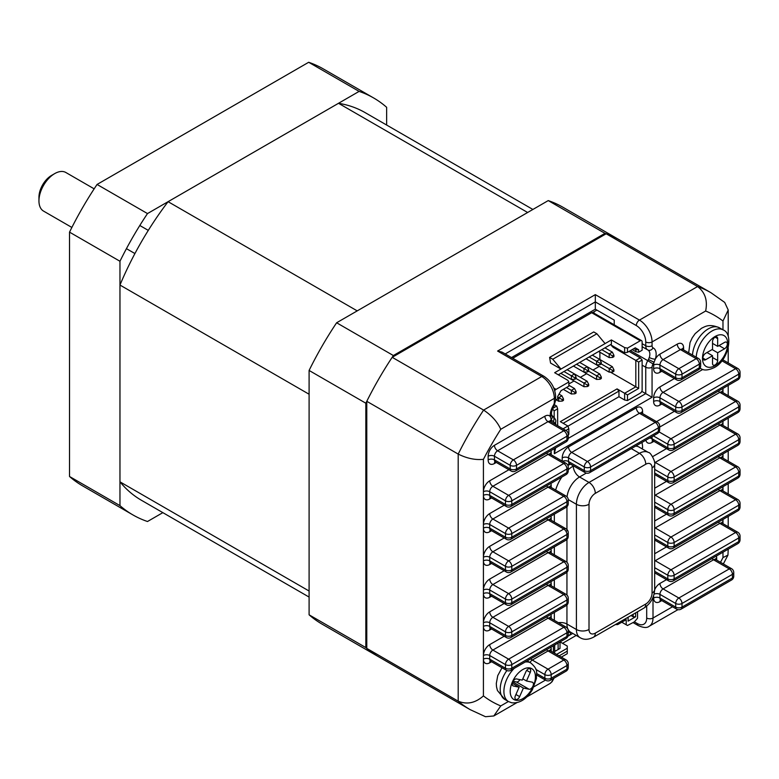 <?xml version="1.0" encoding="UTF-8"?>
<svg xmlns="http://www.w3.org/2000/svg" width="779" height="779" viewBox="0 0 779 779"><rect width="100%" height="100%" fill="white"/><g stroke="black" fill="none" stroke-linecap="round" stroke-linejoin="round"><path stroke-width="1.17" d="M119.966 505.62L69.526 476.495L69.526 232.142L119.966 261.257L119.966 505.62A240.73 138.983 120 0 0 132.936 514.929A240.73 138.983 120 0 0 147.494 521.511L162.85 512.64M386.637 125.03L386.637 107.298A240.73 138.983 120 0 0 373.667 97.979A240.73 138.983 120 0 0 359.109 91.396L147.494 213.573L97.054 184.457L308.679 62.281L359.109 91.396M373.667 97.979L323.227 68.864A240.73 138.983 120 0 0 308.679 62.281M69.526 476.495A240.73 138.983 120 0 0 82.506 485.814L132.936 514.929M147.494 213.573A240.73 138.983 120 0 0 119.966 261.257M97.054 184.457A240.73 138.983 120 0 0 69.526 232.142M366.782 648.391L458.198 701.168L458.198 454.079L366.782 401.302L366.782 648.391A240.73 138.983 -60 0 0 378.808 656.882A240.73 138.983 -60 0 1 365.838 647.573L309.097 614.816L309.097 370.453L365.838 403.21A240.73 138.983 -60 0 1 393.366 355.536L336.625 322.769L548.241 200.593L604.981 233.349A240.73 138.983 -60 0 1 619.539 239.932L562.798 207.175A240.73 138.983 -60 0 0 548.241 200.593M365.838 647.573L365.838 403.21M393.366 355.536L604.981 233.349M309.097 370.453A240.73 138.983 -60 0 1 336.625 322.769M516.769 702.716L493.828 715.959L485.502 716.719L470.224 709.669L322.068 624.125A240.73 138.983 -60 0 1 309.097 614.816M38.95 200.904L38.95 197.262A17.829 10.293 -60 0 1 51.56 175.421L54.715 173.6A22.289 12.873 120 0 0 38.95 200.904A22.289 12.873 120 0 0 43.566 211.109L71.872 227.449M94.162 188.839L65.855 172.5A22.289 12.873 120 0 0 54.715 173.6M532.885 209.463L365.195 112.653A223.787 129.207 120 0 0 338.514 103.295L527.646 212.492L357.22 310.879L168.089 201.683A223.787 129.207 120 0 0 119.966 285.046L309.097 394.242L309.097 591.027L119.966 481.831A223.787 129.207 120 0 0 141.408 500.264L309.097 597.074M338.514 103.295L168.089 201.683M119.966 285.046L119.966 481.831M710.954 292.709L619.539 239.932A240.73 138.983 -60 0 0 606.169 233.768L697.575 286.545A240.73 138.983 -60 0 1 710.954 292.709L724.704 302.418L728.209 310.003L722.98 321.026A222.891 128.691 120 0 0 705.638 311.016L652.062 341.942L652.062 345.759A4.46 2.571 -60 0 0 653.084 347.853A13.37 7.722 -60 0 1 655.305 359.158L654.048 362.225L648.449 359.528L649.287 357.483A8.92 5.151 120 0 0 648.001 350.053L648.001 350.053A4.46 3.632 115.6 0 1 647.807 349.946A8.92 5.151 120 0 1 647.602 349.839L642.13 346.684M728.209 549.185L727.956 555.106L722.98 557.589L722.98 552.194M606.169 233.768L392.188 357.308L483.603 410.085C491.734 415.489 497.45 421.887 500.761 429.287A222.891 128.691 120 0 0 483.418 459.337L483.418 491.724A8.92 5.151 -60 0 1 489.718 480.799L508.901 469.727M366.782 401.302A240.73 138.983 -60 0 1 392.188 357.308M483.418 459.337C475.346 460.175 466.942 458.422 458.198 454.079A240.73 138.983 -60 0 1 483.603 410.085L541.726 376.52A4.46 2.571 -60 0 1 543.956 376.296L502.056 352.108L497.596 351.047L595.322 294.628L639.452 320.101L697.575 286.545C705.102 292.3 707.79 300.451 705.638 311.016M493.828 715.959L500.761 705.92L508.405 701.509M470.224 709.669A240.73 138.983 -60 0 1 458.198 701.168C466.942 704.8 475.346 703.048 483.418 695.91A222.891 128.691 120 0 0 500.761 705.92M614.232 324.843L614.232 320.101L595.322 309.185L511.511 357.571M595.322 294.628L595.322 309.185M641.789 391.34L645.752 393.629L645.752 367.24L642.13 365.156M554.336 423.786L554.336 423.659A4.46 2.571 -60 0 0 553.314 421.566A13.37 7.722 -60 0 1 551.181 419.482L550.325 416.658A4.46 2.882 -6.9 0 0 551.59 414.301L551.931 415.519A4.46 3.437 -28.8 0 1 551.181 419.482A8.92 5.151 -60 0 1 551.191 419.832L551.191 421.965M682.346 349.128A4.46 2.571 180 0 1 683.582 347.765A8.92 5.151 -60 0 0 677.272 344.123L659.94 354.133A8.92 5.151 -60 0 0 655.305 359.158A4.46 1.276 -162.2 0 1 649.287 357.483M661.79 371.271L659.94 372.333A8.92 5.151 -60 0 1 653.63 368.701L653.63 365.059A8.92 5.151 -60 0 1 654.048 362.225A13.37 7.722 -60 0 1 653.084 363.968A4.46 2.571 -60 0 0 652.062 367.24L652.062 397.271L645.752 393.629L568.242 438.382M652.062 397.271L554.336 453.69L555.641 447.886M593.452 312.846L594.026 312.515L594.026 313.177M566.012 326.109L567.268 326.829M528.775 347.6L530.032 348.33M528.922 347.522L530.178 348.252M562.623 328.066L563.879 328.787L562.623 328.066M565.603 326.343L566.859 327.073M566.411 325.875L567.677 326.596M566.956 325.564L568.212 326.284M592.741 312.496L596.889 310.091M563.051 428.82L567.891 426.025L560.325 421.653L617.065 388.896L618.964 391.077L563.168 423.289M618.964 391.077L618.964 396.725L567.949 426.171M624.631 399.997L624.631 393.268L635.82 386.803L635.82 360.414L640.241 357.863L642.13 360.054L642.13 389.899A2.678 1.548 120 0 1 640.241 393.171L627.475 400.542L624.631 399.997L618.964 396.725M567.891 426.025L568.836 428.752L568.836 434.4L568.251 434.731M577.667 368.516L596.578 379.431L596.578 375.79L599.733 373.978L601.31 377.065L600.044 377.796L600.044 379.256L601.31 378.526L601.31 377.065M590.278 361.232L609.188 372.158L609.188 368.516L612.343 366.695L613.92 369.791L612.654 370.512L612.654 371.973L613.92 371.242L613.92 369.791M565.057 375.79L583.968 386.715L583.968 383.073L587.123 381.252L588.7 384.349L587.434 385.079L587.434 386.53L588.7 385.8L588.7 384.349M599.255 366.422L592.955 370.064M586.645 373.696L580.345 377.338M574.045 380.98L568.836 383.979M599.888 352.225L599.888 359.508M558.28 374.796L611.398 344.123L611.398 339.936L554.658 372.703L567.891 380.347L568.836 381.983L556.07 389.354A2.678 1.548 120 0 0 554.755 390.727M549.614 357.415L552.759 359.236L560.958 369.061L550.558 363.053L549.614 357.415L593.744 331.932L596.889 333.753L605.088 343.578M552.759 359.236L596.889 333.753M610.444 344.669L624.631 352.858L624.631 347.58L611.398 339.936M642.13 360.054L638.663 362.05L638.663 388.439L627.475 394.904L617.065 388.896M638.663 388.439L610.346 372.089M512.777 358.291L591.689 312.73A2.678 1.548 -60 0 1 593.033 312.603L641.575 340.627A2.678 1.548 120 0 0 640.241 340.764L591.689 312.73M624.631 347.58L627.475 348.135L640.241 340.764M552.71 408.4L556.703 406.093L557.647 408.829L554.181 410.825L552.506 408.897M557.647 425.694L557.647 408.829M555.641 400.153L557.647 398.994L557.647 396.54L561.036 390.668L568.836 386.17L568.836 381.983M554.56 404.856L556.703 406.093M568.836 428.752L565.885 430.456M554.181 417.398L554.181 410.825M641.575 340.627A2.678 1.548 120 0 1 642.13 341.854L642.13 350.219L638.663 352.225L635.82 351.68L635.82 349.674L633.931 348.583L635.82 349.674L638.663 349.771L638.663 352.225M640.241 357.863L629.043 351.407M627.475 394.904L627.475 400.542M627.475 348.135L627.475 352.312L635.274 347.814L638.663 349.771M632.197 349.586L635.82 351.68M638.663 362.05L613.755 347.677A5.346 3.087 60 0 1 611.252 345.136M624.631 352.858L627.475 352.312M613.92 355.224L612.654 355.954L612.654 357.415L613.92 356.685L613.92 355.224L612.343 352.137L609.188 353.958L612.654 355.954M598.632 351.495L609.188 357.59L609.188 353.958L601.778 349.674M609.188 357.59L612.654 357.415M604.932 347.853L612.343 352.137M587.434 385.079L576.09 378.526L576.09 377.065L574.824 377.796L574.824 379.246L576.09 378.526M583.968 386.715L587.434 386.53M576.09 377.065L574.513 373.969L587.123 381.252M588.7 369.791L587.434 370.512L587.434 371.973L588.7 371.242L588.7 369.791L587.123 366.695L599.733 373.978M587.434 370.512L583.968 368.516L587.123 366.695L579.712 362.42M573.412 366.052L583.968 372.158L583.968 368.516L576.557 364.241M583.968 372.158L587.434 371.973M612.654 370.512L601.31 363.968L601.31 362.508L600.044 363.238L600.044 364.689L601.31 363.968M609.188 372.158L612.654 371.973M601.31 362.508L599.733 359.411L612.343 366.695M600.044 363.238L596.578 361.232L599.733 359.411L592.322 355.136M586.022 358.778L596.578 364.874L596.578 361.232L589.167 356.957M596.578 364.874L600.044 364.689M600.044 377.796L588.7 371.242M596.578 379.431L600.044 379.256M576.09 391.623L574.824 392.353L574.824 393.814L576.09 393.083L576.09 391.623L574.513 388.536L571.358 390.357L574.824 392.353M563.324 389.354L571.358 393.989L571.358 390.357L566.479 387.533M571.358 393.989L574.824 393.814M568.836 385.254L574.513 388.536M574.824 377.796L571.358 375.79L574.513 373.969L567.102 369.694M560.802 373.336L571.358 379.431L571.358 375.79L563.957 371.515M571.358 379.431L574.824 379.246M563.48 398.906L562.224 399.637L562.224 401.088L563.48 400.367L563.48 398.906L561.902 395.81L558.747 397.631L562.224 399.637M556.225 399.812L558.747 401.273L558.747 397.631L557.647 396.998M558.747 401.273L562.224 401.088M559.03 394.155L561.902 395.81M559.108 655.86L567.268 651.147L567.268 653.698L561.318 657.135M637.553 611.758L637.553 618.214L634.408 621.846L627.475 625.488L626.209 624.758L626.209 619.665L617.698 624.583L615.352 624.583M562.535 643.327L576.226 635.421M567.268 651.147L567.268 646.054L560.062 641.896M556.596 654.399L567.268 648.235M635.664 612.849L635.664 616.754L633.142 616.754L633.142 614.31M628.098 617.221L628.098 621.126L635.664 616.754M617.698 623.229L617.698 624.583M621.798 622.217L626.209 624.758M567.959 636.19L572.76 633.415M631.029 615.537L633.142 616.754M554.697 650.446L555.602 650.971L560.013 648.42L560.013 641.925M558.124 643.016L558.124 649.511M570.413 632.295L570.413 634.408L568.105 635.742M516.068 699.493A3.642 2.103 120 0 0 519.642 696.63L523.391 688.071L529.087 689.24A3.914 2.259 120 0 0 532.778 686.503A3.914 2.259 120 0 0 532.602 682.307A3.914 2.259 120 0 0 532.193 682.161L526.507 680.982L530.256 672.423A3.642 2.103 120 0 0 529.944 668.84A3.642 2.103 120 0 0 525.991 671.547L522.242 680.106L516.545 678.937A3.914 2.259 120 0 0 512.855 681.674A3.914 2.259 120 0 0 513.03 685.871A3.914 2.259 120 0 0 513.439 686.026L519.135 687.195L515.377 695.754A3.642 2.103 120 0 0 515.688 699.347A3.642 2.103 120 0 0 516.068 699.493M522.797 678.85L526.507 680.982M513.079 681.265L516.477 681.966A3.914 2.259 120 0 0 519.944 679.639M512.738 681.917L523.391 688.071M512.309 683.251L519.135 687.195M715.103 337.151A3.642 2.103 120 0 0 712.532 341.611L712.532 349.333L705.647 353.306A3.914 2.259 120 0 0 703.086 356.753A3.914 2.259 120 0 0 703.69 359.888A3.914 2.259 120 0 0 705.647 359.703L712.532 355.73L712.532 363.452A3.642 2.103 120 0 0 713.282 365.117A3.642 2.103 120 0 0 716.086 364.144A3.642 2.103 120 0 0 717.673 360.473L717.673 352.751L724.558 348.778A3.914 2.259 120 0 0 727.119 345.331A3.914 2.259 120 0 0 726.515 342.195A3.914 2.259 120 0 0 724.558 342.39L717.673 346.363L717.673 338.631A3.642 2.103 120 0 0 716.923 336.966A3.642 2.103 120 0 0 715.103 337.151L717.673 338.631M712.142 349.557L717.673 352.751M706.991 352.527L712.532 355.73M712.532 343.383L717.673 346.363M722.708 388.565A8.92 5.151 -60 0 1 722.98 390.532L722.98 388.4M722.98 329.858L722.98 321.026M722.98 359.908L722.98 359.323M722.98 392.665L722.98 390.532A4.46 2.571 180 0 0 721.753 391.895M722.98 425.431L722.98 421.166M722.98 458.188L722.98 453.923M722.98 490.945L722.98 486.68M722.98 523.702L722.98 519.437M570.374 464.089L568.524 465.151A8.92 5.151 -60 0 1 567.92 465.462M562.224 461.1L562.224 457.877A8.92 5.151 -60 0 1 568.524 446.951L636.297 407.826A8.92 5.151 -60 0 1 642.597 411.468L642.597 413.6M550.909 647.174A8.92 5.151 -60 0 1 551.191 649.15L551.191 651.283M654.662 589.781A8.92 5.151 -60 0 1 659.94 583.452L666.512 579.654M716.398 556.002A8.92 5.151 -60 0 1 716.68 557.968L716.68 560.101M661.79 600.58L659.94 601.651A8.92 5.151 -60 0 1 653.63 598.009L653.63 595.653M656.512 421.634L674.39 411.312M661.79 404.028L659.94 405.099A8.92 5.151 -60 0 1 653.63 401.458L653.63 397.816A8.92 5.151 -60 0 1 659.94 386.9L674.39 378.545M683.582 347.765L683.582 349.898M554.336 453.69L554.336 448.646M496.291 462.444L494.451 463.515A8.92 5.151 -60 0 1 488.141 459.873L488.141 456.231A8.92 5.151 -60 0 1 494.451 445.315L544.881 416.2A8.92 5.151 -60 0 1 550.325 416.658A13.37 7.722 -60 0 1 553.314 405.45A4.46 2.571 -60 0 0 554.336 402.178L554.336 398.361L500.761 429.287M550.909 450.622A8.92 5.151 -60 0 1 551.191 452.599L551.191 454.732M491.568 497.937L489.718 498.998A8.92 5.151 -60 0 1 483.418 495.366L483.418 524.481A8.92 5.151 -60 0 1 489.718 513.565L504.179 505.22M550.909 483.379A8.92 5.151 -60 0 1 551.191 485.356L551.191 487.488M491.568 530.694L489.718 531.765A8.92 5.151 -60 0 1 483.418 528.123L483.418 557.238A8.92 5.151 -60 0 1 489.718 546.322L504.179 537.977M550.909 516.136A8.92 5.151 -60 0 1 551.191 518.113L551.191 520.245M491.568 563.451L489.718 564.522A8.92 5.151 -60 0 1 483.418 560.88L483.418 590.005A8.92 5.151 -60 0 1 489.718 579.079L504.179 570.734M550.909 548.903A8.92 5.151 -60 0 1 551.191 550.87L551.191 553.002M491.568 596.217L489.718 597.279A8.92 5.151 -60 0 1 483.418 593.637L483.418 622.762A8.92 5.151 -60 0 1 489.718 611.836L504.179 603.491M550.909 581.66A8.92 5.151 -60 0 1 551.191 583.627L551.191 585.759M491.568 628.974L489.718 630.036A8.92 5.151 -60 0 1 483.418 626.404L483.418 655.519A8.92 5.151 -60 0 1 489.718 644.603L504.179 636.248M550.909 614.417A8.92 5.151 -60 0 1 551.191 616.393L551.191 618.526M491.568 661.731L489.718 662.802A8.92 5.151 -60 0 1 483.418 659.161L483.418 695.91M533.927 686.776L545.466 680.116M553.392 652.559L553.392 645.742M554.336 620.337L554.336 612.44M554.336 587.58L554.336 579.683M554.336 554.823L554.336 546.916M554.336 522.066L554.336 514.159M555.651 490.069A26.749 15.444 -60 0 1 561.844 477.069M568.251 469.727A26.749 15.444 -60 0 1 573.256 466.066L573.519 465.91M641.925 442.482A26.749 15.444 -60 0 1 642.597 447.867A8.92 5.151 -0 0 0 641.614 448.538M653.006 597.347L653.006 618.029L672.501 606.773M720.497 562.311A222.891 128.691 120 0 0 722.98 557.589M654.672 553.733L666.512 546.897M722.708 519.603A8.92 5.151 -60 0 1 722.98 521.57A4.46 2.571 180 0 0 721.753 522.933M654.672 520.976L666.512 514.14M722.708 486.836A8.92 5.151 -60 0 1 722.98 488.813A4.46 2.571 180 0 0 721.753 490.176M654.672 488.219L666.512 481.373M722.708 454.079A8.92 5.151 -60 0 1 722.98 456.056A4.46 2.571 180 0 0 721.753 457.409M652.636 456.63L666.512 448.616M722.708 421.322A8.92 5.151 -60 0 1 722.98 423.299A4.46 2.571 180 0 0 721.753 424.652M653.902 441.333L652.062 442.404A8.92 5.151 -60 0 1 645.888 440.193M554.336 402.178A4.46 2.571 -0 0 0 555.641 400.357L555.641 396.54A4.46 2.571 -0 0 1 554.336 398.361A17.829 10.293 -120 0 0 541.726 376.52L497.596 351.047M634.408 621.846L637.241 623.492A13.37 7.722 -120 0 0 646.697 618.029L646.697 606.111M586.285 473.096L579.557 476.982L589.012 482.444L639.452 453.32A17.829 10.293 -60 0 1 648.362 452.443L638.907 446.98A17.829 10.293 120 0 0 635.576 446.143M566.946 604.981L566.946 624.037A17.829 10.293 120 0 0 570.637 632.197L580.102 637.66A17.829 10.293 -60 0 1 576.402 629.49L576.402 504.286A17.829 10.293 -60 0 1 589.012 482.444A8.92 5.151 60 0 1 595.322 493.36A8.92 5.151 120 0 0 589.012 504.286L589.012 629.49A8.92 5.151 120 0 0 595.322 633.132L645.752 604.017A8.92 5.151 120 0 0 652.062 593.092L652.062 467.887A8.92 5.151 120 0 0 645.752 464.245A8.92 5.151 60 0 0 639.452 453.32L631.302 448.616M558.407 622.694A8.92 5.151 180 0 1 566.946 624.037L576.402 629.49A8.92 5.151 180 0 0 589.012 629.49M589.012 504.286A8.92 5.151 180 0 1 576.402 504.286L568.242 499.563M566.946 506.701L566.946 530.85M566.946 539.467L566.946 562.282M489.718 579.079A4.46 2.571 -120 0 0 492.873 584.542L508.629 593.637L563.792 561.795L548.036 552.691L492.873 584.542A4.46 2.571 120 0 0 489.718 590.005L489.718 593.637A4.46 2.571 120 0 0 490.643 595.682L506.399 604.777A4.46 2.571 120 0 1 505.483 602.742L505.483 599.1L489.718 590.005A4.46 2.571 180 0 0 483.418 590.005L483.418 593.637A4.46 2.571 180 0 1 489.718 593.637L505.483 602.742A4.46 2.571 -0 0 0 511.784 602.742A4.46 2.571 60 0 1 510.858 604.777L566.021 572.935A4.46 2.571 -120 0 0 566.946 570.89L566.946 567.248L511.784 599.1L511.784 602.742L566.946 570.89L566.946 595.039M573.256 466.066A8.92 5.151 -120 0 0 579.557 476.982A17.829 10.293 120 0 0 567.054 496.875M636.297 325.564A4.46 2.571 120 0 1 639.452 320.101A17.829 10.293 60 0 1 652.062 341.942A4.46 2.571 180 0 1 645.752 341.942A13.37 7.722 -120 0 0 636.297 325.564L595.322 301.901L505.211 353.929M646.697 618.029A4.46 2.571 180 0 0 653.006 618.029A17.829 10.293 60 0 1 649.306 626.189L677.954 609.655M554.044 678.129L552.068 681.722L549.701 683.699A17.829 10.293 -120 0 0 553.051 678.694M489.718 644.603A4.46 2.571 -120 0 0 492.873 650.056L508.629 659.161L563.792 627.309L548.036 618.214L492.873 650.056A4.46 2.571 120 0 0 489.718 655.519L489.718 659.161L505.483 668.255L505.483 664.614L489.718 655.519A4.46 2.571 180 0 0 483.418 655.519L483.418 659.161A4.46 2.571 180 0 1 489.718 659.161A4.46 2.571 120 0 0 490.643 661.196L490.02 661.02L490.643 660.758M490.643 628.439L506.399 637.543A4.46 2.571 120 0 1 505.483 635.498A4.46 2.571 -0 0 0 511.784 635.498L566.946 603.647A4.46 2.571 -0 0 0 568.251 601.826L568.251 598.194A4.46 2.571 180 0 1 566.946 600.005L511.784 631.857L511.784 635.498A4.46 2.571 60 0 1 510.858 637.543L566.021 605.692A4.46 2.571 -120 0 0 566.946 603.647L566.946 600.005A4.46 2.571 -120 0 0 563.792 594.552L548.036 585.448L492.873 617.299A4.46 2.571 120 0 0 489.718 622.762L489.718 626.404L505.483 635.498L505.483 631.857L489.718 622.762A4.46 2.571 180 0 0 483.418 622.762L483.418 626.404A4.46 2.571 180 0 1 489.718 626.404A4.46 2.571 120 0 0 490.643 628.439L490.02 628.264L490.643 628.001M490.643 562.925L506.399 572.02A4.46 2.571 120 0 1 505.483 569.985A4.46 2.571 -0 0 0 511.784 569.985L566.946 538.133A4.46 2.571 -0 0 0 568.251 536.312L568.251 532.67A4.46 2.571 180 0 1 566.946 534.491L511.784 566.343L511.784 569.985A4.46 2.571 60 0 1 510.858 572.02L566.021 540.168A4.46 2.571 -120 0 0 566.946 538.133L566.946 534.491A4.46 2.571 -120 0 0 563.792 529.029L548.036 519.934L492.873 551.785A4.46 2.571 120 0 0 489.718 557.238L489.718 560.88L505.483 569.985L505.483 566.343L489.718 557.238A4.46 2.571 180 0 0 483.418 557.238L483.418 560.88A4.46 2.571 180 0 1 489.718 560.88A4.46 2.571 120 0 0 490.643 562.925L490.02 562.74L490.643 562.477M489.718 513.565A4.46 2.571 -120 0 0 492.873 519.018L508.629 528.123L563.792 496.272L548.036 487.177L492.873 519.018A4.46 2.571 120 0 0 489.718 524.481L489.718 528.123L505.483 537.218L505.483 533.586L489.718 524.481A4.46 2.571 180 0 0 483.418 524.481L483.418 528.123A4.46 2.571 180 0 1 489.718 528.123A4.46 2.571 120 0 0 490.643 530.158L490.02 529.983L490.643 529.72M490.643 497.401L506.399 506.506A4.46 2.571 120 0 1 505.483 504.461A4.46 2.571 -0 0 0 511.784 504.461L566.946 472.61A4.46 2.571 -0 0 0 568.251 470.798L568.251 467.157A4.46 2.571 180 0 1 566.946 468.977L511.784 500.819L511.784 504.461A4.46 2.571 60 0 1 510.858 506.506L566.021 474.654A4.46 2.571 -120 0 0 566.946 472.61L566.946 468.977A4.46 2.571 -120 0 0 563.792 463.515L548.036 454.41L492.873 486.262A4.46 2.571 120 0 0 489.718 491.724L489.718 495.366L505.483 504.461L505.483 500.819L489.718 491.724A4.46 2.571 180 0 0 483.418 491.724L483.418 495.366A4.46 2.571 180 0 1 489.718 495.366A4.46 2.571 120 0 0 490.643 497.401L490.02 497.226L490.643 496.963M642.13 343.666L645.752 345.759L645.752 341.942M645.752 464.245L595.322 493.36M595.322 633.132A8.92 5.151 60 0 1 593.471 637.212C588.32 639.832 583.861 639.978 580.102 637.66M648.362 452.443C651.049 452.102 656.045 463.359 654.672 464.245A8.92 5.151 180 0 1 652.062 467.887M645.752 604.017A8.92 5.151 60 0 1 643.912 608.097L593.471 637.212M654.672 464.245L654.672 589.46A8.92 5.151 180 0 1 652.062 593.092M488.141 459.873A4.46 2.571 180 0 1 494.451 459.873A4.46 2.571 120 0 0 495.366 461.918L494.743 461.733L495.366 461.47M495.006 461.762A4.46 2.571 -120 0 0 494.451 463.515M568.251 434.4A4.46 4.46 0 0 0 566.021 430.534A4.46 2.571 120 0 0 563.792 430.758L548.036 421.653L497.596 450.778L513.361 459.873L563.792 430.758A4.46 2.571 -120 0 1 566.946 436.211A4.46 2.571 180 0 0 568.251 434.4L568.251 438.032A4.46 2.571 -0 0 1 566.946 439.853A4.46 2.571 -120 0 1 566.021 441.897L515.591 471.013A4.46 2.571 60 0 0 516.516 468.977L566.946 439.853L566.946 436.211L516.516 465.336L516.516 468.977A4.46 2.571 -0 0 1 510.206 468.977L510.206 465.336L494.451 456.231L494.451 459.873L510.206 468.977A4.46 2.571 120 0 0 511.131 471.013L495.366 461.918M516.516 465.336A4.46 2.571 180 0 1 510.206 465.336A4.46 2.571 120 0 1 513.361 459.873A4.46 2.571 60 0 1 516.516 465.336M494.451 445.315A4.46 2.571 -120 0 0 497.596 450.778A4.46 2.571 120 0 0 494.451 456.231A4.46 2.571 180 0 0 488.141 456.231M566.021 430.534L550.266 421.439A4.46 2.571 120 0 0 548.036 421.653A4.46 2.571 -120 0 1 544.881 416.2M549.955 421.196A4.46 2.571 180 0 1 551.191 419.832M653.63 598.009A4.46 2.571 180 0 1 659.94 598.009A4.46 2.571 120 0 0 660.865 600.054L660.241 599.869L660.865 599.606M660.495 599.898A4.46 2.571 -120 0 0 659.94 601.651M733.75 572.526A4.46 4.46 0 0 0 731.52 568.67A4.46 2.571 120 0 0 729.29 568.894L713.525 559.789L663.095 588.914L678.85 598.009L729.29 568.894A4.46 2.571 -120 0 1 732.435 574.347A4.46 2.571 180 0 0 733.75 572.526L733.75 576.168A4.46 2.571 -0 0 1 732.435 577.989A4.46 2.571 -120 0 1 731.52 580.034L681.08 609.149A4.46 2.571 60 0 0 682.005 607.114L732.435 577.989L732.435 574.347L682.005 603.472L682.005 607.114A4.46 2.571 -0 0 1 675.705 607.114L675.705 603.472L659.94 594.367L659.94 598.009L675.705 607.114A4.46 2.571 120 0 0 676.62 609.149L660.865 600.054M682.005 603.472A4.46 2.571 180 0 1 675.705 603.472A4.46 2.571 120 0 1 678.85 598.009A4.46 2.571 60 0 1 682.005 603.472M659.94 583.452A4.46 2.571 -120 0 0 663.095 588.914A4.46 2.571 120 0 0 659.94 594.367A4.46 2.571 180 0 0 654.068 594.153M731.52 568.67L715.755 559.565A4.46 2.571 120 0 0 713.525 559.789A4.46 2.571 -120 0 1 712.045 558.514M715.443 559.332A4.46 2.571 180 0 1 716.68 557.968M653.63 368.701A4.46 2.571 180 0 1 659.94 368.701A4.46 2.571 120 0 0 660.865 370.736L660.241 370.561L660.865 370.298M660.495 370.59A4.46 2.571 -120 0 0 659.94 372.333M700.642 362.323A4.46 4.46 0 0 0 698.422 358.467A4.46 2.571 120 0 0 696.192 358.691L680.427 349.586L663.095 359.596L678.85 368.691L696.192 358.691A4.46 2.571 -120 0 1 699.338 364.144A4.46 2.571 180 0 0 700.642 362.323L700.642 365.964A4.46 2.571 -0 0 1 699.338 367.785A4.46 2.571 -120 0 1 698.422 369.83L681.08 379.84A4.46 2.571 60 0 0 682.005 377.796L699.338 367.785L699.338 364.144L682.005 374.154L682.005 377.796A4.46 2.571 -0 0 1 675.705 377.796L675.705 374.154L659.94 365.059L659.94 368.701L675.705 377.796A4.46 2.571 120 0 0 676.62 379.84L660.865 370.736M682.005 374.154A4.46 2.571 180 0 1 675.705 374.154A4.46 2.571 120 0 1 678.85 368.691A4.46 2.571 60 0 1 682.005 374.154M659.94 354.133A4.46 2.571 -120 0 0 663.095 359.596A4.46 2.571 120 0 0 659.94 365.059A4.46 2.571 180 0 0 653.63 365.059M698.422 358.467L682.657 349.362A4.46 2.571 120 0 0 680.427 349.586A4.46 2.571 -120 0 1 677.272 344.123M536.682 673.533L544.881 678.266A4.46 2.571 120 0 0 545.806 680.31L536.731 675.072M568.251 663.708A4.46 4.46 0 0 0 566.021 659.852A4.46 2.571 120 0 0 563.792 660.066L548.036 650.971L532.271 660.066L548.036 669.171L563.792 660.066A4.46 2.571 -120 0 1 566.946 665.529A4.46 2.571 180 0 0 568.251 663.708L568.251 667.35A4.46 2.571 -0 0 1 566.946 669.171L551.191 678.266A4.46 2.571 60 0 1 550.266 680.31L566.021 671.206A4.46 2.571 -120 0 0 566.946 669.171L566.946 665.529L551.191 674.624L551.191 678.266A4.46 2.571 -0 0 1 544.881 678.266L544.881 674.624L535.884 669.434M551.191 674.624A4.46 2.571 180 0 1 544.881 674.624A4.46 2.571 120 0 1 548.036 669.171A4.46 2.571 60 0 1 551.191 674.624M530.791 658.791A4.46 2.571 -120 0 0 532.271 660.066A4.46 2.571 120 0 0 530.002 662.501M566.021 659.852L550.266 650.747A4.46 2.571 120 0 0 548.036 650.971A4.46 2.571 -120 0 1 546.556 649.686M549.955 650.504A4.46 2.571 180 0 1 551.191 649.15M642.597 411.468A4.46 2.571 -0 0 0 641.37 412.821M641.292 413.289L641.214 412.617L641.682 413.065A4.46 2.571 120 0 0 639.452 413.289A4.46 2.571 60 0 1 636.297 407.826M562.604 461.314A4.46 2.571 -0 0 1 568.524 461.509A4.46 2.571 120 0 0 569.449 463.554L585.204 472.649A4.46 2.571 120 0 1 584.289 470.613L584.289 466.972A4.46 2.571 120 0 1 587.434 461.509A4.46 2.571 60 0 1 590.589 466.972A4.46 2.571 180 0 1 584.289 466.972L568.524 457.877L568.524 461.509L584.289 470.613A4.46 2.571 -0 0 0 590.589 470.613A4.46 2.571 60 0 1 589.664 472.649L657.437 433.523A4.46 2.571 -120 0 0 658.362 431.488A4.46 2.571 -0 0 0 659.667 429.667L659.667 426.025A4.46 2.571 180 0 1 658.362 427.846L590.589 466.972L590.589 470.613L658.362 431.488L658.362 427.846A4.46 2.571 -120 0 0 655.207 422.384L639.452 413.289L571.679 452.414L587.434 461.509L655.207 422.384A4.46 2.571 120 0 1 657.437 422.16L641.682 413.065M568.524 446.951A4.46 2.571 60 0 0 571.679 452.414A4.46 2.571 120 0 0 568.524 457.877A4.46 2.571 -0 0 0 562.224 457.877M568.524 465.151A4.46 2.571 60 0 1 569.089 463.408M653.63 401.458A4.46 2.571 180 0 1 659.94 401.458A4.46 2.571 120 0 0 660.865 403.493L660.241 403.318L660.865 403.055M660.495 403.347A4.46 2.571 -120 0 0 659.94 405.099M702.814 369.421L663.095 392.353L678.85 401.458L735.59 368.701A4.46 2.571 -120 0 1 738.745 374.154A4.46 2.571 180 0 0 740.05 372.333L740.05 375.975A4.46 2.571 -0 0 1 738.745 377.796A4.46 2.571 -120 0 1 737.82 379.84L681.08 412.597A4.46 2.571 60 0 0 682.005 410.552L738.745 377.796L738.745 374.154L682.005 406.911L682.005 410.552A4.46 2.571 -0 0 1 675.705 410.552L675.705 406.911L659.94 397.816L659.94 401.458L675.705 410.552A4.46 2.571 120 0 0 676.62 412.597L660.865 403.493M682.005 406.911A4.46 2.571 180 0 1 675.705 406.911A4.46 2.571 120 0 1 678.85 401.458A4.46 2.571 60 0 1 682.005 406.911M740.05 372.333A4.46 4.46 0 0 0 737.82 368.477A4.46 2.571 120 0 0 735.59 368.701L721.89 360.784M659.94 386.9A4.46 2.571 -120 0 0 663.095 392.353A4.46 2.571 120 0 0 659.94 397.816A4.46 2.571 180 0 0 653.63 397.816M490.273 661.05A4.46 2.571 -120 0 0 489.718 662.802M568.251 630.951A4.46 4.46 0 0 0 566.021 627.085A4.46 2.571 120 0 0 563.792 627.309A4.46 2.571 -120 0 1 566.946 632.772A4.46 2.571 180 0 0 568.251 630.951L568.251 634.593A4.46 2.571 -0 0 1 566.946 636.414A4.46 2.571 -120 0 1 566.021 638.449L510.858 670.3A4.46 2.571 60 0 0 511.784 668.255L566.946 636.414L566.946 632.772L511.784 664.614L511.784 668.255A4.46 2.571 -0 0 1 505.483 668.255A4.46 2.571 120 0 0 506.399 670.3L490.643 661.196M511.784 664.614A4.46 2.571 180 0 1 505.483 664.614A4.46 2.571 120 0 1 508.629 659.161A4.46 2.571 60 0 1 511.784 664.614M566.021 627.085L550.266 617.99A4.46 2.571 120 0 0 548.036 618.214A4.46 2.571 -120 0 1 546.556 616.929M549.955 617.747A4.46 2.571 180 0 1 551.191 616.393M490.273 628.293A4.46 2.571 -120 0 0 489.718 630.036M489.718 611.836A4.46 2.571 -120 0 0 492.873 617.299L508.629 626.404L563.792 594.552A4.46 2.571 120 0 1 566.021 594.328L550.266 585.233A4.46 2.571 120 0 0 548.036 585.448A4.46 2.571 -120 0 1 546.556 584.172M508.629 626.404A4.46 2.571 60 0 1 511.784 631.857A4.46 2.571 180 0 1 505.483 631.857A4.46 2.571 120 0 1 508.629 626.404M549.955 584.99A4.46 2.571 180 0 1 551.191 583.627M490.273 595.536A4.46 2.571 -120 0 0 489.718 597.279M566.946 570.89A4.46 2.571 -0 0 0 568.251 569.069L568.251 565.427A4.46 2.571 180 0 1 566.946 567.248A4.46 2.571 -120 0 0 563.792 561.795A4.46 2.571 120 0 1 566.021 561.571L550.266 552.467A4.46 2.571 120 0 0 548.036 552.691A4.46 2.571 -120 0 1 546.556 551.415M508.629 593.637A4.46 2.571 60 0 1 511.784 599.1A4.46 2.571 180 0 1 505.483 599.1A4.46 2.571 120 0 1 508.629 593.637M549.955 552.233A4.46 2.571 180 0 1 551.191 550.87M490.273 562.769A4.46 2.571 -120 0 0 489.718 564.522M489.718 546.322A4.46 2.571 -120 0 0 492.873 551.785L508.629 560.88L563.792 529.029A4.46 2.571 120 0 1 566.021 528.814L550.266 519.71A4.46 2.571 120 0 0 548.036 519.934A4.46 2.571 -120 0 1 546.556 518.658M508.629 560.88A4.46 2.571 60 0 1 511.784 566.343A4.46 2.571 180 0 1 505.483 566.343A4.46 2.571 120 0 1 508.629 560.88M549.955 519.466A4.46 2.571 180 0 1 551.191 518.113M490.273 530.012A4.46 2.571 -120 0 0 489.718 531.765M568.251 499.914A4.46 4.46 0 0 0 566.021 496.048A4.46 2.571 120 0 0 563.792 496.272A4.46 2.571 -120 0 1 566.946 501.734A4.46 2.571 180 0 0 568.251 499.914L568.251 503.555A4.46 2.571 -0 0 1 566.946 505.376A4.46 2.571 -120 0 1 566.021 507.411L510.858 539.263A4.46 2.571 60 0 0 511.784 537.218L566.946 505.376L566.946 501.734L511.784 533.586L511.784 537.218A4.46 2.571 -0 0 1 505.483 537.218A4.46 2.571 120 0 0 506.399 539.263L490.643 530.158M508.629 528.123A4.46 2.571 60 0 1 511.784 533.586A4.46 2.571 180 0 1 505.483 533.586A4.46 2.571 120 0 1 508.629 528.123M566.021 496.048L550.266 486.953A4.46 2.571 120 0 0 548.036 487.177A4.46 2.571 -120 0 1 546.556 485.892M549.955 486.709A4.46 2.571 180 0 1 551.191 485.356M490.273 497.255A4.46 2.571 -120 0 0 489.718 498.998M489.718 480.799A4.46 2.571 -120 0 0 492.873 486.262L508.629 495.366L563.792 463.515A4.46 2.571 120 0 1 566.021 463.291L550.266 454.196A4.46 2.571 120 0 0 548.036 454.41A4.46 2.571 -120 0 1 546.556 453.135M508.629 495.366A4.46 2.571 60 0 1 511.784 500.819A4.46 2.571 180 0 1 505.483 500.819A4.46 2.571 120 0 1 508.629 495.366M549.955 453.953A4.46 2.571 180 0 1 551.191 452.599M654.672 571.309L667.817 578.904A4.46 2.571 120 0 0 668.742 580.939L654.672 572.818M740.05 536.127A4.46 4.46 0 0 0 737.82 532.271A4.46 2.571 120 0 0 735.59 532.495L719.835 523.391L655.207 560.705L670.972 569.8L735.59 532.495A4.46 2.571 -120 0 1 738.745 537.948A4.46 2.571 180 0 0 740.05 536.127L740.05 539.769A4.46 2.571 -0 0 1 738.745 541.59A4.46 2.571 -120 0 1 737.82 543.635L673.202 580.939A4.46 2.571 60 0 0 674.127 578.904L738.745 541.59L738.745 537.948L674.127 575.262L674.127 578.904A4.46 2.571 -0 0 1 667.817 578.904L667.817 575.262L654.672 567.667M674.127 575.262A4.46 2.571 180 0 1 667.817 575.262A4.46 2.571 120 0 1 670.972 569.8A4.46 2.571 60 0 1 674.127 575.262M654.672 560.335A4.46 2.571 -120 0 0 655.207 560.705A4.46 2.571 120 0 0 654.672 561.065M737.82 532.271L722.055 523.167A4.46 2.571 120 0 0 719.835 523.391A4.46 2.571 -120 0 1 718.355 522.115M654.672 538.552L667.817 546.137A4.46 2.571 120 0 0 668.742 548.182L654.672 540.051M740.05 503.37A4.46 4.46 0 0 0 737.82 499.514A4.46 2.571 120 0 0 735.59 499.729L719.835 490.634L655.207 527.938L670.972 537.043L735.59 499.729A4.46 2.571 -120 0 1 738.745 505.191A4.46 2.571 180 0 0 740.05 503.37L740.05 507.012A4.46 2.571 -0 0 1 738.745 508.833L674.127 546.137A4.46 2.571 60 0 1 673.202 548.182L737.82 510.868A4.46 2.571 -120 0 0 738.745 508.833L738.745 505.191L674.127 542.505L674.127 546.137A4.46 2.571 -0 0 1 667.817 546.137L667.817 542.505L654.672 534.91M670.972 537.043A4.46 2.571 60 0 1 674.127 542.505A4.46 2.571 180 0 1 667.817 542.505A4.46 2.571 120 0 1 670.972 537.043M737.82 499.514L722.055 490.41A4.46 2.571 120 0 0 719.835 490.634A4.46 2.571 -120 0 1 718.355 489.358M654.672 527.578A4.46 2.571 -120 0 0 655.207 527.938A4.46 2.571 120 0 0 654.672 528.308M654.672 505.785L667.817 513.38A4.46 2.571 120 0 0 668.742 515.425L654.672 507.295M740.05 470.613A4.46 4.46 0 0 0 737.82 466.757A4.46 2.571 120 0 0 735.59 466.972L719.835 457.877L655.207 495.181L670.972 504.286L735.59 466.972A4.46 2.571 -120 0 1 738.745 472.434A4.46 2.571 180 0 0 740.05 470.613L740.05 474.255A4.46 2.571 -0 0 1 738.745 476.076A4.46 2.571 -120 0 1 737.82 478.111L673.202 515.425A4.46 2.571 60 0 0 674.127 513.38L738.745 476.076L738.745 472.434L674.127 509.739L674.127 513.38A4.46 2.571 -0 0 1 667.817 513.38L667.817 509.739L654.672 502.153M670.972 504.286A4.46 2.571 60 0 1 674.127 509.739A4.46 2.571 180 0 1 667.817 509.739A4.46 2.571 120 0 1 670.972 504.286M654.672 494.811A4.46 2.571 -120 0 0 655.207 495.181A4.46 2.571 120 0 0 654.672 495.551M737.82 466.757L722.055 457.653A4.46 2.571 120 0 0 719.835 457.877A4.46 2.571 -120 0 1 718.355 456.591M654.672 473.028L667.817 480.624A4.46 2.571 120 0 0 668.742 482.659L654.672 474.538M740.05 437.856A4.46 4.46 0 0 0 737.82 433.991A4.46 2.571 120 0 0 735.59 434.215L719.835 425.11L655.207 462.424L670.972 471.519L735.59 434.215A4.46 2.571 -120 0 1 738.745 439.677A4.46 2.571 180 0 0 740.05 437.856L740.05 441.498A4.46 2.571 -0 0 1 738.745 443.309L674.127 480.624A4.46 2.571 60 0 1 673.202 482.659L737.82 445.354A4.46 2.571 -120 0 0 738.745 443.309L738.745 439.677L674.127 476.982L674.127 480.624A4.46 2.571 -0 0 1 667.817 480.624L667.817 476.982L654.672 469.386M670.972 471.519A4.46 2.571 60 0 1 674.127 476.982A4.46 2.571 180 0 1 667.817 476.982A4.46 2.571 120 0 1 670.972 471.519M737.82 433.991L722.055 424.896A4.46 2.571 120 0 0 719.835 425.11A4.46 2.571 -120 0 1 718.355 423.834M654.506 461.928A4.46 2.571 -120 0 0 655.207 462.424A4.46 2.571 120 0 0 654.613 462.833M649.618 438.041A4.46 2.571 180 0 1 652.062 438.762A4.46 2.571 120 0 0 652.977 440.807L652.354 440.622L652.977 440.359M652.617 440.661A4.46 2.571 -120 0 0 652.062 442.404M652.062 436.63L652.062 438.762L667.817 447.867A4.46 2.571 120 0 0 668.742 449.902L652.977 440.807M659.073 431.897L670.972 438.762L735.59 401.458A4.46 2.571 -120 0 1 738.745 406.911A4.46 2.571 180 0 0 740.05 405.099L740.05 408.732A4.46 2.571 -0 0 1 738.745 410.552A4.46 2.571 -120 0 1 737.82 412.597L673.202 449.902A4.46 2.571 60 0 0 674.127 447.867L738.745 410.552L738.745 406.911L674.127 444.225L674.127 447.867A4.46 2.571 -0 0 1 667.817 447.867L667.817 444.225L653.367 435.88M670.972 438.762A4.46 2.571 60 0 1 674.127 444.225A4.46 2.571 180 0 1 667.817 444.225A4.46 2.571 120 0 1 670.972 438.762M740.05 405.099A4.46 4.46 0 0 0 737.82 401.234A4.46 2.571 120 0 0 735.59 401.458L719.835 392.353L659.667 427.087M737.82 401.234L722.055 392.139A4.46 2.571 120 0 0 719.835 392.353A4.46 2.571 -120 0 1 718.355 391.077M630.386 350.638L647.807 360.687A8.92 5.151 120 0 0 648.449 359.528M649.306 626.189C647.086 628.098 643.366 627.874 638.167 625.527A4.46 2.571 -60 0 1 637.241 623.492M653.084 347.853A4.46 3.632 115.6 0 1 648.001 350.053L647.602 349.839A8.92 5.151 120 0 1 645.752 345.759A4.46 2.571 -0 0 0 652.062 345.759M652.062 367.24A4.46 2.571 180 0 1 645.752 367.24A8.92 5.151 120 0 1 647.807 360.687L653.084 363.968M555.641 424.545L555.641 421.838A4.46 2.571 180 0 1 554.336 423.659M553.314 421.566A4.46 3.632 -64.4 0 0 552.292 415.83A8.92 5.151 120 0 1 552.496 415.937L552.038 415.684M551.59 414.301C551.084 413.006 551.873 410.231 553.966 405.966L553.314 405.45M553.791 388.039L556.07 389.354M614.709 347.132L613.755 347.677M515.737 700.224A17.829 10.293 120 0 0 533.255 686.241A17.829 10.293 120 0 0 529.895 667.954A17.829 10.293 120 0 0 512.378 681.946A17.829 10.293 120 0 0 515.737 700.224M525.163 662.043A22.289 12.873 -60 0 1 528.513 662.101A22.289 12.873 -60 0 1 530.811 662.968C539.136 670.446 535.952 672.209 536.478 678.392L532.427 689.668C526.565 699.201 519.651 703.564 511.686 702.775L508.521 701.577A22.289 12.873 -60 0 1 514.169 668.392M515.932 694.488L519.642 696.63M506.876 670.534A22.289 12.873 120 0 0 504.831 699.445L508.521 701.577M512.699 685.598L513.439 686.026M526.682 670.359L530.256 672.423M516.477 681.966L529.087 689.24M688.685 352.848L690.028 342.585L692.219 337.823L695.189 333.616L701.567 328.232C705.209 326.625 708.909 323.412 719.406 327.784A22.289 12.873 120 0 0 708.257 328.894A22.289 12.873 120 0 0 692.521 355.058M715.103 336.479A17.829 10.293 120 0 0 702.492 358.321A17.829 10.293 120 0 0 715.103 365.604A17.829 10.293 120 0 0 727.713 343.763A17.829 10.293 120 0 0 715.103 336.479M700.097 368.116L700.808 368.525A22.289 12.873 -60 0 1 700.117 368.077M696.222 357.191A22.289 12.873 -60 0 1 711.948 331.026A22.289 12.873 -60 0 1 723.097 329.916L719.406 327.784M719.027 345.584L724.558 348.778M712.532 357.503L717.673 360.473M702.882 358.097L705.647 359.703M126.432 248.657L134.923 253.555M139.811 225.491L148.292 230.389M728.209 310.003L728.209 336.499M728.209 348.125L728.209 362.926M728.209 385.391L728.209 395.683M728.209 418.148L728.209 428.44M728.209 450.905L728.209 461.197M728.209 483.662L728.209 493.964M728.209 516.428L728.209 526.721M727.956 555.106L723.34 563.947M549.701 683.699L526.838 696.903M643.912 608.097C650.621 603.686 654.204 597.474 654.672 589.46M511.131 471.013A4.46 4.46 0 0 0 515.591 471.013M566.021 441.897A4.46 4.46 0 0 0 568.251 438.032M549.877 421.653L549.799 420.981L550.266 421.439M676.62 609.149A4.46 4.46 0 0 0 681.08 609.149M731.52 580.034A4.46 4.46 0 0 0 733.75 576.168M715.375 559.789L715.288 559.118L715.755 559.565M676.62 379.84A4.46 4.46 0 0 0 681.08 379.84M698.422 369.83A4.46 4.46 0 0 0 700.642 365.964M682.277 349.586L682.19 348.914L682.657 349.362M566.021 671.206A4.46 4.46 0 0 0 568.251 667.35M545.806 680.31A4.46 4.46 0 0 0 550.266 680.31M549.877 650.971L549.799 650.299L550.266 650.747M657.437 433.523A4.46 4.46 0 0 0 659.667 429.667M659.667 426.025A4.46 4.46 0 0 0 657.437 422.16M585.204 472.649A4.46 4.46 0 0 0 589.664 472.649M569.449 463.554L568.826 463.378L569.449 463.115M676.62 412.597A4.46 4.46 0 0 0 681.08 412.597M737.82 368.477L722.688 359.732M737.82 379.84A4.46 4.46 0 0 0 740.05 375.975M566.021 638.449A4.46 4.46 0 0 0 568.251 634.593M506.399 670.3A4.46 4.46 0 0 0 510.858 670.3M549.877 618.214L549.799 617.543L550.266 617.99M568.251 598.194A4.46 4.46 0 0 0 566.021 594.328M566.021 605.692A4.46 4.46 0 0 0 568.251 601.826M506.399 637.543A4.46 4.46 0 0 0 510.858 637.543M549.877 585.448L549.799 584.776L550.266 585.233M490.643 595.682L490.02 595.507L490.643 595.244M506.399 604.777A4.46 4.46 0 0 0 510.858 604.777M568.251 565.427A4.46 4.46 0 0 0 566.021 561.571M566.021 572.935A4.46 4.46 0 0 0 568.251 569.069M549.877 552.691L549.799 552.019L550.266 552.467M566.021 540.168A4.46 4.46 0 0 0 568.251 536.312M568.251 532.67A4.46 4.46 0 0 0 566.021 528.814M506.399 572.02A4.46 4.46 0 0 0 510.858 572.02M549.877 519.934L549.799 519.262L550.266 519.71M506.399 539.263A4.46 4.46 0 0 0 510.858 539.263M566.021 507.411A4.46 4.46 0 0 0 568.251 503.555M549.877 487.177L549.799 486.505L550.266 486.953M566.021 474.654A4.46 4.46 0 0 0 568.251 470.798M568.251 467.157A4.46 4.46 0 0 0 566.021 463.291M506.399 506.506A4.46 4.46 0 0 0 510.858 506.506M549.877 454.41L549.799 453.738L550.266 454.196M668.742 580.939A4.46 4.46 0 0 0 673.202 580.939M737.82 543.635A4.46 4.46 0 0 0 740.05 539.769M721.675 523.391L721.597 522.719L722.055 523.167M737.82 510.868A4.46 4.46 0 0 0 740.05 507.012M668.742 548.182A4.46 4.46 0 0 0 673.202 548.182M721.675 490.634L721.597 489.962L722.055 490.41M668.742 515.425A4.46 4.46 0 0 0 673.202 515.425M737.82 478.111A4.46 4.46 0 0 0 740.05 474.255M721.675 457.877L721.597 457.205L722.055 457.653M737.82 445.354A4.46 4.46 0 0 0 740.05 441.498M668.742 482.659A4.46 4.46 0 0 0 673.202 482.659M721.675 425.11L721.597 424.438L722.055 424.896M668.742 449.902A4.46 4.46 0 0 0 673.202 449.902M737.82 412.597A4.46 4.46 0 0 0 740.05 408.732M721.675 392.353L721.597 391.681L722.055 392.139M638.167 625.527L633.103 622.606M555.641 396.54C555.038 387.893 551.143 381.145 543.956 376.296M570.773 632.275L568.251 632.441M554.697 644.993L554.697 653.308M555.641 421.838C556.294 420.533 555.242 418.566 552.496 415.937M553.966 405.966L555.641 400.357M527.179 660.874L530.811 662.968M504.831 699.445L497.44 690.525L496.515 686.815L496.291 683.524L497.742 675.636L502.017 667.759M700.808 368.525C703.622 370.726 708.082 370.434 714.177 367.639C728.91 360.307 733.672 333.441 723.097 329.916"/></g></svg>
